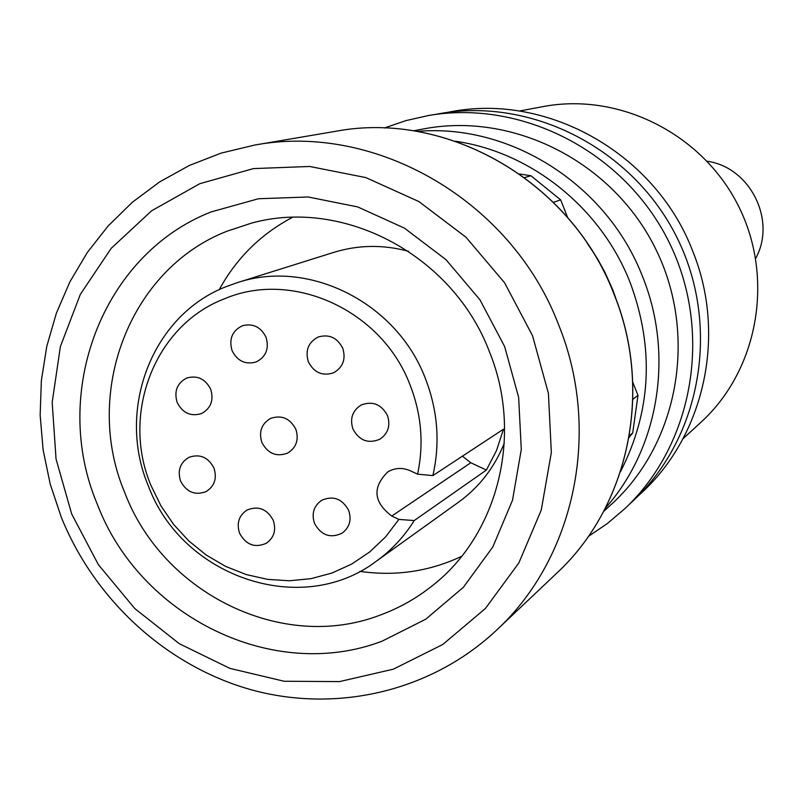 <?xml version="1.0" encoding="UTF-8"?>
<svg xmlns="http://www.w3.org/2000/svg" width="803" height="803" viewBox="0 0 803 803"><rect width="100%" height="100%" fill="white"/><g stroke="black" fill="none" stroke-linecap="round" stroke-linejoin="round"><path stroke-width="1.2" d="M417.138 131.421C510.417 123.07 607.61 184.921 642.721 277.045C674.299 355.257 658.691 448.325 605.352 508.169M382.138 641.155C273.291 682.771 139.933 616.814 97.253 504.103C50.248 393.089 102.091 254.571 211.079 211.942L258.446 198.742L308.171 196.986L357.706 206.923L404.471 228.152L445.976 259.65L479.973 299.82L504.635 346.545L518.648 397.344L521.288 449.499L512.495 500.269L492.801 546.994L463.371 587.284L425.811 619.173L382.138 641.155M124.776 492.681C163.009 593.778 282.766 652.638 380.1 615.108C399.191 608.112 416.727 598.215 432.707 585.417C498.362 534.075 523.315 434.433 489.388 351.634C453.083 255.495 343.925 197.588 251.69 223.073L227.119 231.174C129.494 269.065 82.639 393.129 124.776 492.681M414.238 520.555L398.87 519.411L385.56 536.946L369.701 551.952L351.694 564.077L331.99 573.031L311.082 578.642L289.481 580.77L267.69 579.395L246.25 574.567L225.663 566.416L206.401 555.154L188.916 541.051L173.619 524.439L160.861 505.719L150.934 485.333C120.731 413.916 154.678 325.356 224.228 298.917C292.463 269.427 382.108 310.229 410.132 385.139C421.515 414.499 423.984 444.169 417.57 474.161L432.867 475.597L503.481 429.214L496.555 450.413L486.397 470.046L414.238 520.555C404.1 536.735 391.432 550.316 376.226 561.277C301.406 618.119 181.859 577.076 148.274 485.695C116.023 409.47 152.209 314.856 226.546 286.5L237.076 282.726C308.653 258.506 396.792 302.601 425.399 378.544C437.796 410.614 440.285 442.965 432.867 475.597M683.002 438.719L700.828 422.378C758.203 370.173 774.805 278.35 738.579 206.22C702.665 133.94 619.274 92.074 543.069 106.598L519.31 111.035M755.683 258.365C776.742 220.403 750.153 167.195 707.162 161.232M413.465 130.809L423.874 128.871C513.498 111.747 612.338 161.744 655.158 247.896C698.339 333.877 678.947 442.935 611.434 504.314L603.625 511.471M629.341 435.708L632.694 432.947L629.02 437.575M632.694 432.947L637.994 395.387L632.884 399.272M553.478 202.336L560.655 199.867L567.621 217.483M632.774 382.208L637.994 395.387M560.655 199.867L530.934 175.757L524.6 177.593M519.581 173.98L530.934 175.757M558.637 324.854C601.828 430.99 574.918 557.734 496.635 630.084C432.034 690.871 338.424 713.034 253.176 690.309C167.947 667.142 95.095 600.965 61.289 517.242L50.198 484.028L43.111 449.81L40.15 415.111L41.375 380.431L46.785 346.324L56.33 313.3L69.871 281.883L87.246 252.584L108.214 225.864L132.455 202.175L159.626 181.93L189.317 165.478L221.066 153.132L254.37 145.122C375.553 122.207 511.581 200.8 558.637 324.854M532.55 335.744L548.409 393.37L551.34 452.521L541.262 510.056L518.848 562.943L485.403 608.493L442.794 644.468L393.309 669.19L339.528 681.596L284.152 681.255L229.889 668.377L179.31 643.715L134.774 608.554L98.347 564.619L71.688 513.99L56.049 459.045L52.185 402.353L60.376 346.585L80.32 294.39L111.195 248.338L151.657 210.777L199.827 183.686L253.387 168.6L309.687 166.472L365.837 177.593L418.885 201.563L465.981 237.216L504.565 282.746L532.55 335.744M292.372 217.392C260.834 234.085 236.453 258.195 219.209 289.702M359.915 571.365C395.467 576.504 429.384 571.485 461.675 556.298M237.076 282.726L333.918 252.333C358.339 244.835 383.202 244.483 408.516 251.289M504.324 443.075C494.558 467.396 479.351 487.07 458.684 502.086L376.226 561.277M462.438 456.174L470.799 462.759L486.397 470.046M398.87 519.411L391.754 516.048C373.455 502.096 372.15 487.361 387.849 471.853C395.026 467.727 402.544 467.376 410.413 470.809L417.57 474.161M273.291 520.424C276.373 530.06 274.074 537.669 266.365 543.25C254.892 548.238 245.959 544.886 239.555 533.182C236.413 523.255 238.892 515.546 247.003 510.046C258.325 505.499 267.088 508.961 273.291 520.424M213.989 468.139C217.171 478.377 214.542 486.206 206.08 491.607C194.999 495.702 186.487 492.179 180.565 481.037C177.333 470.508 180.143 462.598 189.006 457.298C199.927 453.605 208.248 457.218 213.989 468.139M348.703 510.477C351.754 519.912 349.556 527.471 342.118 533.162C330.354 538.642 321.15 535.37 314.485 523.355C311.373 513.619 313.762 505.94 321.642 500.309C333.245 495.331 342.269 498.723 348.703 510.477M210.697 389.274C213.969 400.195 210.948 408.265 201.633 413.495C190.853 416.827 182.703 413.154 177.172 402.484C173.86 391.272 177.072 383.111 186.798 378.022C197.387 375.091 205.347 378.845 210.697 389.274M266.034 337.2C269.346 348.452 266.114 356.673 256.368 361.872C245.598 364.953 237.507 361.23 232.087 350.68C228.745 339.107 232.167 330.796 242.386 325.757C252.935 323.097 260.814 326.911 266.034 337.2M342.761 348.281C346.033 359.192 342.991 367.342 333.636 372.763C322.485 376.386 314.053 372.733 308.352 361.802C305.03 350.54 308.302 342.279 318.159 337.019C329.079 333.877 337.28 337.631 342.761 348.281M387.498 415.643C390.659 425.731 388.08 433.61 379.769 439.271C368.135 443.999 359.172 440.556 352.898 428.943C349.676 418.504 352.477 410.504 361.29 404.953C372.733 400.757 381.465 404.321 387.498 415.643M295.865 429.314C299.057 439.622 296.367 447.522 287.805 453.022C276.513 457.238 267.871 453.715 261.868 442.453C258.626 431.833 261.507 423.823 270.531 418.443C281.632 414.679 290.074 418.303 295.865 429.314M455.482 141.238C531.576 152.199 601.417 208.368 630.285 282.907C654.495 348.562 651.243 411.457 620.528 471.612M586.863 242.606L597.502 258.787L604.95 272.378L612.88 290.064L618.37 305.682M556.76 573.151C628.659 506.663 653.461 391.031 614.225 294.48C571.485 181.629 447.331 110.242 336.005 131.24C447.261 110.252 571.415 181.669 614.154 294.52C653.391 391.091 628.608 506.703 556.76 573.151L496.635 630.084M391.754 516.048L470.799 462.759M446.177 112.591L451.908 111.537C549.071 93.299 656.242 154.598 692.859 251.51C726.494 334.46 704.833 434.262 642.129 492.309L637.843 496.254M629.211 504.425L633.637 500.349C701.852 436.21 720.803 324.884 676.748 237.116C633.025 149.177 532.64 97.474 440.375 113.494L434.463 114.588M384.316 128.028L406.017 120.591L428.471 115.522C522.141 99.251 624.132 151.817 668.568 241.201C713.355 330.414 694.133 443.537 624.864 508.66L607.329 523.556L588.348 536.444M336.005 131.24L254.37 145.122"/></g></svg>
